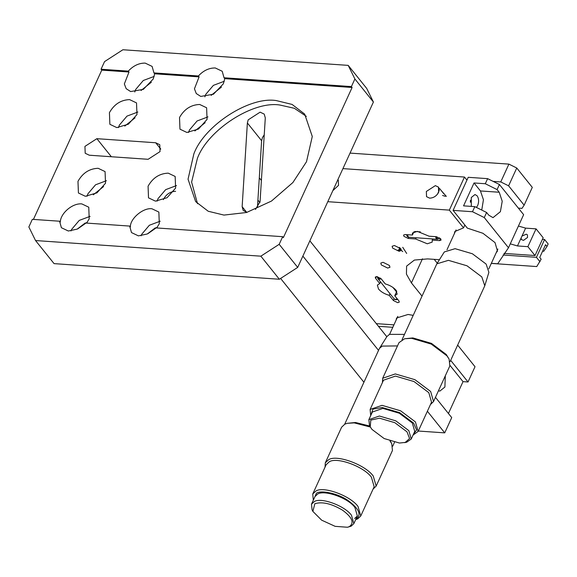 <?xml version="1.0" encoding="UTF-8"?>
<svg xmlns="http://www.w3.org/2000/svg" width="577" height="577" viewBox="0 0 577 577"><rect width="100%" height="100%" fill="white"/><g stroke="black" fill="none" stroke-linecap="round" stroke-linejoin="round"><path stroke-width="0.87" d="M373.074 489.094L376.154 486.108L373.254 476.032C365.118 464.629 336.456 454.193 328.551 459.754L325.305 462.826L325.053 467.11M313.318 500.209L312.741 494.006L326.135 464.745L329.2 461.845C336.665 456.587 363.741 466.454 371.422 477.215L374.156 486.736L360.762 515.989L357.69 518.889L355.684 519.61M390.355 441.109L391.307 442.927M397.495 345.926L382.198 346.092L379.442 348.407L344.685 424.225M370.369 427.045L354.213 422.876L347.21 423.323L355.504 422.494L369.9 426.071M379.442 348.407L386.943 336.506L389.497 334.357L404.484 334.386M376.154 486.108L392.454 450.493L391.74 443.713L390.016 440.994M347.21 423.323L344.858 424.138L341.613 427.211L325.305 462.826M312.741 494.006L315.807 491.099C323.271 485.848 350.347 495.708 358.028 506.469L360.762 515.989M354.646 518.528L357.358 515.968L354.942 507.572C348.739 498.276 324.844 489.584 317.689 494.006L314.984 496.566L311.486 504.204L314.198 501.644C320.776 497.006 344.671 505.704 351.451 515.203L353.86 523.599L351.155 526.159L347.513 527.248L335.15 526.347L321.649 520.165L312.871 511.395L314.847 503.728C322.24 501.449 331.472 503.598 342.536 510.183C352.273 517.396 354.538 522.877 349.337 526.613L347.513 527.248M312.871 511.395L312.085 509.852L311.486 504.204M313.419 499.985L316.456 493.191C321.483 489.786 338.887 493.84 348.104 500.562C359.233 508.813 361.822 515.073 355.879 519.343L355.793 519.387M402.732 247.309L406.677 253.462M402.768 251.586L401.303 250.425M397.755 250.368L400.741 248.637M399.133 250.562L399.385 247.396M399.536 247.511L401.138 250.468M399.89 247.785L399.457 251.262M401.152 249.242L398.087 250.404M437.503 194.175L439.241 190.323M441.16 190.482L446.36 196.404M445.278 196.31L442.566 195.466M439.631 188.571L443.901 193.894M439.184 190.67L438.715 187.475M279.362 279.246L297.703 267.396L279.181 244.323L260.847 256.174L279.362 279.246L54.065 263.624L35.543 240.551L28.85 226.963L32.341 219.332L59.575 221.215L60.282 222.109C60.52 213.165 72.702 202.88 81.847 203.912L88.764 207.208L89.204 218.863L86.593 223.09M59.575 221.215L61.4 227.713L68.324 231.009L77.203 229.112L85.223 222.996L129.666 226.076L130.38 226.963C129.933 218.777 143.175 207.453 151.939 208.773L158.863 212.069L159.302 223.725L156.684 227.951M128.289 71.122L101.062 69.233L101.776 70.12L129.003 72.01L128.289 71.122C133.359 65.677 138.992 63.008 145.195 63.109L152.112 66.405L153.944 72.904L154.658 73.791L199.094 76.871L198.387 75.984L153.944 72.904M129.666 226.076L131.491 232.574L138.415 235.87L147.301 233.973L155.314 227.857L282.68 236.693L283.394 237.58L352.107 87.48L224.749 78.652L223.364 83.802L213.454 94.224L200.753 96.424L196.267 93.546L194.449 88.8L199.094 76.871M154.658 73.791L153.266 78.941L143.356 89.37L130.654 91.563L126.175 88.685L124.351 83.939L129.003 72.01M101.776 70.12L33.43 219.404M148.116 159.295L89.291 155.213L85.201 153.266L84.942 146.385L96.864 138.682L155.689 142.757L159.779 144.712L160.038 151.592L148.116 159.295M199.692 104.473L206.616 107.769L207.056 119.417L198.495 129.032L186.883 132.458L179.959 129.161L179.519 117.506C184.258 109.132 190.98 104.783 199.692 104.473M129.601 99.612L136.518 102.908L136.965 114.556L128.397 124.17L116.785 127.596L109.868 124.3L109.428 112.645C114.167 104.271 120.889 99.922 129.601 99.612M168.246 173.158L175.163 176.454L175.61 188.109L167.049 197.723L155.437 201.142L148.513 197.846L148.073 186.198C152.811 177.817 159.533 173.475 168.246 173.158M98.155 168.296L105.072 171.593L105.512 183.248L96.95 192.862L85.338 196.281L78.422 192.985L77.974 181.337C82.713 172.956 89.442 168.614 98.155 168.296M306.488 161.748L292.885 182.541L271.457 201.077L246.523 212.502L223.955 215.084L208.232 211.261L195.639 201.597L188.044 179.202L193.836 153.936C204.28 125.44 249.668 96.114 276.369 100.6L292.092 104.43L304.678 114.087L312.28 136.482L306.488 161.748M352.107 87.48L351.4 86.593L224.035 77.765L224.749 78.652M141.105 235.805L141.733 234.24L149.342 225.275L160.233 221.186M71.014 230.944L71.642 229.379L79.244 220.414L90.135 216.325M101.062 69.233L104.56 61.602L122.901 49.752L348.198 65.374L354.891 78.962L351.4 86.593M198.387 75.984C203.45 70.538 209.083 67.87 215.286 67.971L222.21 71.267L224.035 77.765M197.522 203.739L191.607 182.08L197.399 158.372C207.843 129.883 253.231 100.549 279.932 105.043L294.335 108.288L306.358 116.388M204.871 96.857L205.794 94.318L213.403 85.353L224.287 81.263M211.16 95.349L221.46 87.084M134.773 91.995L135.703 89.457L143.305 80.491L154.196 76.402M141.069 90.488L151.362 82.222M87.019 196.295L87.949 193.764L95.551 184.799L106.442 180.709M93.315 194.788L103.608 186.53M147.842 233.707L157.398 227.006M157.117 201.157L158.04 198.625L165.649 189.66L176.533 185.57M163.406 199.649L163.673 199.015C166.479 194.06 170.446 191.492 175.596 191.312M77.751 228.845L87.3 222.145M118.465 127.611L119.396 125.072L126.998 116.107L137.889 112.025M124.762 126.103L135.054 117.838M188.564 132.472L189.494 129.933L197.096 120.968L207.987 116.886M194.853 130.965L205.152 122.699M282.68 236.693L279.181 244.323M297.703 267.396L373.413 102.035L354.891 78.962M373.413 102.035L366.72 88.447L348.198 65.374M260.847 256.174L35.543 240.551M255.51 209.415L260.068 201.589L265.297 117.874L264.208 114.102L260.119 112.154L248.197 119.857L247.374 122.973L242.145 206.681L246.682 212.336M257.45 207.504L261.619 140.723L262.441 137.607L264.237 134.809M246.978 212.372L243.234 210.454L242.145 206.681M438.477 390.752L439.811 391.127L444.896 387.023L445.314 375.807M450.031 365.45L463.021 381.635L468.026 381.981L450.68 360.365M259.304 177.846L261.388 180.442M309.863 240.84L386.806 336.716M435.462 397.337L451.719 417.597L444.73 432.865L418.325 431.033M448.43 413.5L463.021 381.635M257.912 200.089L259.931 202.606M302.875 256.109L378.512 350.347M427.384 411.25L444.73 432.865M468.026 381.981L475.015 366.72L457.669 345.104M363.914 382.234L280.61 278.446M389.987 293.693L389.237 295.33L393.406 300.523L397.726 302.673L399.27 302.139L398.916 300.905L394.74 295.712L396.76 291.313M396.392 290.729L395.606 290.772M394.74 295.712L397.142 294.147L396.017 290.231C393.478 287.346 389.901 285.24 385.277 283.92L381.108 278.72L376.788 276.578L375.245 277.104L375.598 278.338L379.767 283.538L380.517 281.901M432.728 238.957L432.202 240.111L439.53 240.616L441.073 240.09L440.72 238.856L436.4 236.714L429.072 236.202L417.33 231.37L412.432 233.05L412.432 235.048L405.104 234.543L403.568 235.07L403.922 236.303L408.242 238.445L415.57 238.957L416.096 237.803M413.947 231.752L412.432 235.048M422.011 296.102L411.423 282.918L406.432 274.125L406.605 266.12L414.373 260.076L427.607 258.9L439.429 259.715M491.352 263.321L497.699 263.761L508.488 247.749L484.276 217.572L472.491 211.723L453.089 210.381L467.312 228.11L482.935 233.288L495.037 242.621L497.468 251.074L496.206 252.719M454.395 233.577L454.813 231.55L463.562 227.85L449.332 210.122L327.786 201.69M376.319 323.647L393.932 324.865M396.139 320.055L396.558 318.021L408.083 314.465L413.19 315.367M392.822 327.303L378.454 326.308M389.237 295.33C384.614 294.01 381.036 291.904 378.498 289.012L377.372 285.096L379.767 283.538M432.202 240.111L432.202 242.109L427.305 243.79L415.57 238.957M400.763 248.658L401.282 250.468L399.01 251.255L392.648 248.096L392.122 246.278L394.394 245.499L400.763 248.658M389.432 265.47L389.958 267.288L387.686 268.067L381.318 264.908L380.798 263.09L383.07 262.311L389.432 265.47M332.857 190.619L338.519 185.376L338.317 180.168L337.855 179.692M429.634 198.149C433.529 198.005 436.529 196.065 438.65 192.321L438.455 187.107L435.361 185.635L426.345 191.463L426.54 196.67L429.634 198.149M476.414 207.431L477.698 205.499C479.076 201.799 478.881 198.56 477.114 195.783L474.979 194.536L471.286 197.514L471.322 206.393M470.493 200.212L470.356 202.246M474.034 182.959L463.555 205.859L474.821 206.638L486.606 212.48L488.741 215.149L493.01 217.644L500.389 211.687L502.221 201.25L499.22 192.249L497.085 189.588L485.3 183.738L474.034 182.959L480.446 190.951L483.432 199.736L481.752 210.078M497.085 189.588L499.415 184.503L487.63 178.654L485.3 183.738M474.821 206.638L472.491 211.723M484.276 217.572L486.606 212.48M487.63 178.654L468.228 177.305L453.089 210.381M449.332 210.122L464.478 177.045L342.926 168.621M466.944 180.125L464.478 177.045M463.562 227.85L464.846 225.037M508.488 247.749L523.635 214.673L499.415 184.503M437.258 263.162L434.2 259.354M542.589 251.211L543.75 251.291L546.989 246.487L545.561 244.713L539.74 257.436L541.161 259.21L536.761 266.56L491.308 263.408M546.989 246.487L548.15 243.948L544.587 239.505L536.437 257.313L540 261.756M521.081 238.041L521.478 239.635L523.541 240.364L527.529 237.457L527.436 234.853L526.368 234.19L521.997 236.043L517.461 245.946L510.27 243.855M536.437 257.313L503.079 255.005M503.981 253.39L535.016 255.539L527.89 246.667L517.461 245.946M518.384 208.131L521.983 208.384L524.14 205.181L508.611 185.823L500.757 181.928L493.169 181.402M467.182 179.598L466.483 179.548M350.03 153.1L508.907 164.12L516.761 168.015L532.297 187.374L524.14 205.181M518.427 226.04L525.618 228.131L536.047 228.86L543.166 237.731L535.016 255.539M542.423 239.361L544.587 239.505M536.047 228.86L527.89 246.667M516.761 168.015L508.611 185.823M508.907 164.12L500.757 181.928M430.456 404.527L433.536 401.542L430.637 391.466L414.978 379.709L395.288 373.932L382.688 378.267L382.436 382.544M370.701 415.642L370.124 409.439L383.517 380.185L395.418 376.089L414.012 381.548L428.805 392.648L431.538 402.169L418.145 431.423L413.067 435.044M450.089 361.649L484.774 285.795L481.802 276.902L467.009 265.795L448.416 260.335L436.825 263.84L402.068 339.658M404.592 338.757L412.887 337.927L431.481 343.387L446.273 354.494L449.122 359.146L446.944 355.85L431.279 344.094L411.596 338.31L404.592 338.757L398.995 342.644L382.688 378.267M436.825 263.84L444.326 251.94L455.094 248.68L472.375 253.757L486.122 264.071L488.885 272.344L484.774 285.795M433.536 401.542L449.836 365.926L449.122 359.146M370.124 409.439L382.024 405.342L400.618 410.81L415.411 421.91L418.145 431.423M411.242 439.032L414.74 431.401L412.324 423.006L399.27 413.211L382.868 408.393L372.367 412.007L368.869 419.638L379.37 416.024L395.779 420.842L408.833 430.637L411.242 439.032L406.576 442.278L399.443 443.035L384.131 438.534L371.949 429.389L370.254 426.829L370.795 420.092L379.5 418.181L394.812 422.681L406.994 431.82L409.583 438.542L404.895 442.689M370.254 426.829L369.468 425.285L368.869 419.638M370.802 415.426L372.951 409.122L382.154 407.506L399.652 412.642L413.579 423.092L416.594 429.915L413.175 434.82M406.569 234.644L407.174 236.447L408.538 237.219L407.275 234.695M439.559 237.847L438.405 239.008L437.178 239.267L408.538 237.219M437.178 239.267L436.226 238.712L435.563 236.657M438.405 239.008L437.215 238.532L436.609 236.729M380.474 278.092L378.858 278.489L377.488 277.515L377.437 276.671M377.488 277.515L377.985 278.749L379.248 279.347L381.188 278.828M377.985 278.749L394.084 298.807L395.339 299.405L397.286 298.879M394.488 299.153L395.952 299.788L397.661 299.348M155.689 142.757L160.795 149.126M96.864 138.682L111.361 156.749M261.619 140.723L247.374 122.973M393.406 300.523L394.156 298.886M375.598 278.338L376.406 276.571M439.53 240.616L440.467 238.575M408.242 238.445L408.768 237.291M499.22 192.249L480.446 190.951M411.423 282.918L422.465 258.799M525.618 228.131L521.997 236.043M394.509 442.278L392.706 446.216M389.612 334.299L397.82 316.376M391.74 443.713L390.954 442.17M357.358 515.968L353.86 523.599M497.886 249.04L488.806 268.875M446.995 249.733L456.075 229.906M420.33 231.867L414.841 231.492M392.923 287.433L396.5 291.883"/></g></svg>
